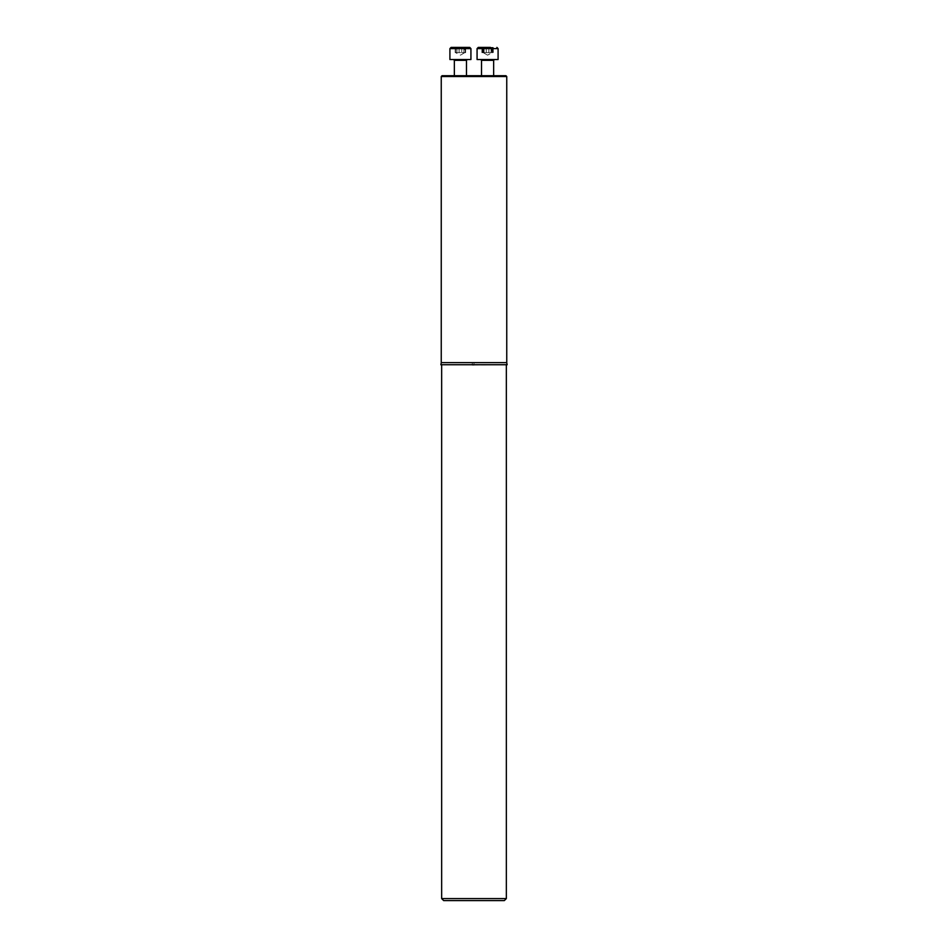 <?xml version="1.0" encoding="UTF-8"?>
<svg xmlns="http://www.w3.org/2000/svg" width="948" height="948" viewBox="0 0 948 948"><rect width="100%" height="100%" fill="white"/><g stroke="black" fill="none" stroke-linecap="round" stroke-linejoin="round"><path stroke-width="0.71" stroke-dasharray="4.74 3.56" d="M506.753 362.634L441.294 362.634L474 362.634L474 364.909L507.144 364.743M506.351 364.826L441.649 364.826M472.329 362.634L472.305 364.909L472.294 362.634M504.324 900.6L443.676 900.6M506.351 898.574L441.649 898.574M474 364.743L474 362.634L441.247 362.634M481.513 75.71L493.647 75.71L481.513 75.71L493.647 75.71L481.513 75.71L481.513 60.34L493.647 60.34L481.513 60.34L493.647 60.34L494.453 59.534L480.707 59.534L494.453 59.534M466.487 75.71L454.353 75.71M440.856 364.743L472.27 364.743M465.35 47.4L454.72 47.4L456.071 48.182L456.071 52.661L465.658 52.661L455.609 52.661L460.42 55.162L464.769 52.661L464.769 48.182L466.12 47.4M469.722 47.4L451.118 47.4M453.547 59.534L467.293 59.534L453.547 59.534M470.931 59.534L449.909 59.534M455.609 47.815L455.538 52.661L455.609 47.815M456.912 47.815L459.105 47.815L459.105 52.661L459.116 47.779L461.723 47.779L461.723 52.661L461.747 47.732L461.723 52.661L461.723 47.815L463.916 47.815L463.916 52.661L463.916 47.815L461.723 47.815L461.723 52.661L461.747 47.732L460.42 47.4L459.116 47.779L459.116 52.661L459.105 47.815L456.912 47.815L456.912 52.661L455.182 52.661L456.912 52.661L456.912 47.815M465.231 47.815L465.231 52.661L465.231 47.815M463.999 47.779L463.999 52.661L463.999 47.779M465.302 47.779L465.302 52.661L465.302 47.779M456.841 47.779L456.841 52.661L456.841 47.779M455.538 47.779L455.538 52.661L455.538 47.779M491.929 52.661L489.749 52.661L492.391 52.661L487.58 55.162L491.929 52.661L491.929 48.182L493.28 47.4L481.88 47.4L493.28 47.4L482.651 47.4L482.781 52.661L481.88 52.661L493.28 52.661L482.342 52.661L482.651 47.4L493.28 47.4L493.28 52.661M490.436 47.4L484.013 47.779L484.736 47.4L484.013 47.779L484.013 52.661L482.342 52.661L484.084 52.661L484.013 47.779L482.651 47.4M498.091 59.534L477.069 59.534L498.091 59.534L477.069 59.534L477.069 48.609L498.091 48.609M488.848 47.815L486.312 47.815L488.848 47.815L488.848 52.661L483.871 52.661L491.301 52.661L484.084 52.661L489.749 52.661L488.895 52.661L488.895 47.779L488.895 52.661L488.884 47.779L486.277 47.779L486.265 52.661L486.253 47.732L486.277 52.661L486.277 47.815L482.781 47.815L484.049 47.815L484.049 52.661L484.049 47.815L484.084 52.661L484.084 47.815L486.277 47.815L486.277 52.661L486.253 47.732L488.884 47.779L488.884 52.661L488.848 47.815L488.895 52.661L488.895 47.815L491.088 47.815L488.895 47.815M491.111 47.815L492.379 47.815L491.111 47.815L491.301 52.661L491.111 47.815M492.462 47.779L492.818 52.661L492.462 47.779M492.391 47.815L492.379 52.661L492.391 47.815M491.159 47.779L492.522 47.4L491.159 47.779L491.159 52.661L492.818 52.661L489.749 52.661L491.159 52.661L491.159 47.779M482.769 47.815L482.781 52.661L482.769 47.815M484.001 47.779L484.001 52.661L484.001 47.779M482.698 47.779L482.698 52.661L482.698 47.779M441.247 76.515L506.753 76.515M454.353 60.34L466.487 60.34M449.909 48.609L470.931 48.609M486.312 47.815L486.312 52.661L486.312 47.815M491.088 47.815L491.04 52.661L491.088 47.815M459.081 52.661L459.081 47.732L459.081 52.661M465.658 47.578L465.658 52.661L465.658 47.578M455.182 47.578L455.182 52.661L455.182 47.578M487.58 55.162L483.231 52.661L487.58 55.162M491.301 47.673L491.301 52.661L491.301 47.673M484.12 47.992L484.12 52.661L484.12 47.992M483.871 47.673L483.871 52.661L483.871 47.673M483.231 52.661L483.231 48.182L481.88 47.4L481.88 52.661M481.513 60.34L480.707 59.534M488.919 52.661L488.919 47.732L488.919 52.661M482.342 47.578L482.342 52.661L482.342 47.578M492.818 47.578L492.818 52.661L492.818 47.578"/><path stroke-width="1.42" d="M506.351 898.574L441.649 898.574L443.676 900.6L504.324 900.6L506.351 898.574L506.351 364.826M474 364.826L472.305 364.826M441.247 76.515L441.247 362.634L506.753 362.634L506.753 76.515L441.247 76.515L442.052 75.71L505.948 75.71L493.647 75.71L493.647 60.34L481.513 60.34L480.707 59.534M442.052 75.71L493.647 75.71L493.647 60.34L494.453 59.534M454.353 75.71L466.487 75.71L466.487 60.34L454.353 60.34L454.353 75.71M506.706 362.634L507.144 364.743L440.856 364.743L441.294 362.634M465.35 47.4L454.72 47.4M451.118 47.4L469.722 47.4L470.931 48.609L449.909 48.609L451.118 47.4M449.909 48.609L449.909 59.534L470.931 59.534L470.931 48.609M453.547 59.534L454.353 60.34M482.651 47.4L490.436 47.4M487.58 59.534L498.091 59.534L498.091 48.609L496.882 47.4L498.091 48.609L477.069 48.609L478.278 47.4L484.736 47.4L478.278 47.4L477.069 48.609L477.069 59.534L487.58 59.534M441.649 898.574L441.649 364.826M506.753 76.515L505.948 75.71M506.362 364.909L507.144 364.743M441.638 364.909L440.856 364.743M466.487 60.34L467.293 59.534M481.513 75.71L481.513 60.34M498.091 59.534L498.091 48.609"/></g></svg>
